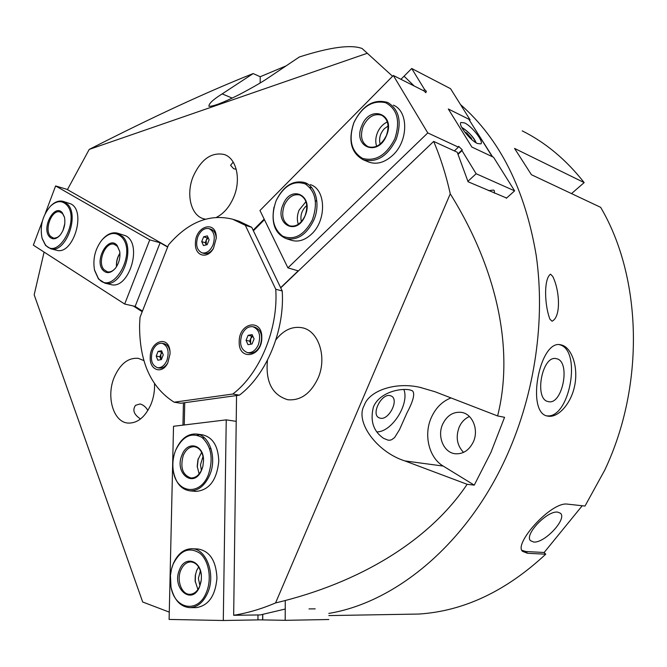 <?xml version="1.0" encoding="UTF-8"?>
<svg xmlns="http://www.w3.org/2000/svg" width="667" height="667" viewBox="0 0 667 667"><rect width="100%" height="100%" fill="white"/><g stroke="black" fill="none" stroke-linecap="round" stroke-linejoin="round"><path stroke-width="1" d="M494.33 193.113L494.397 190.787L493.513 190.053L488.628 190.645M306.795 205.594L305.428 206.762C301.492 211.156 300.133 216.116 301.367 221.636M388.094 126.046L384.425 128.631C380.165 133.358 378.731 138.519 380.132 144.122M291.529 240.312L291.879 240.42C298.516 242.196 305.052 240.103 311.489 234.15C326.863 220.302 325.98 189.069 310.338 184.634M368.392 161.898L368.793 162.064C376.755 164.832 384.759 162.548 392.796 155.211C408.446 140.995 408.663 111.131 393.363 105.161M506.303 198.299L514.616 190.854L476.138 173.737L461.989 150.634L462.223 149.825L458.629 146.323L458.387 147.132L427.78 132.925L287.919 267.876L298.199 270.852L280.632 287.677M400.95 79.323L411.706 68.501L450.558 88.694L470.085 119.827L448.307 108.979L471.861 147.048L493.555 157.262L514.616 190.854M469.51 120.377L470.085 119.827M253.393 230.782L264.44 219.685M467.926 181.299L476.138 173.737M454.377 150.909L458.387 147.132M458.112 154.277L461.989 150.634M423.503 90.679L424.612 89.578L411.706 68.501M287.919 267.876L259.972 210.505L393.347 75.488L424.045 90.954L425.796 92.671L426.363 91.296L424.612 89.578M307.52 183.934L304.936 183.758M393.347 75.488L427.78 132.925M311.597 187.527L310.197 187.827M425.388 92.263L426.363 91.296M457.937 153.852L462.223 149.825M66.533 204.744C61.731 200.175 56.336 200.692 50.35 206.303C42.48 215.624 39.72 226.271 42.071 238.236L45.306 244.647C58.062 261.356 80.907 218.976 66.533 204.744M50.9 205.761C54.944 201.826 58.971 200.358 62.998 201.342L67.559 204.235C79.823 215.883 65.358 253.752 50.692 248.749L45.598 245.498L42.188 238.644M62.289 212.723L64.474 217.175C65.666 224.07 64.065 230.232 59.671 235.659C55.861 239.403 52.468 239.787 49.483 236.802C41.154 228.197 54.377 203.16 62.289 212.723M64.524 217.359L62.573 213.598L59.997 211.964C51.901 209.105 43.914 229.656 50.5 236.285L53.235 238.036L54.577 238.177L57.404 237.369L59.705 235.634M64.757 224.054L63.198 229.957M62.981 230.474L64.824 223.503M552.068 321.211C561.356 316.9 559.63 289.953 552.726 276.413L550.525 274.17C543.655 278.798 544.505 305.344 549.925 319.168L552.068 321.211M533.625 542.021C544.397 543.488 567.425 518.893 560.447 513.265L557.779 512.139C547.382 510.238 523.987 534.817 530.515 540.679L533.625 542.021M556.728 358.746C571.035 361.681 562.364 405.703 548.274 401.584L548.174 401.567C533.95 399.383 541.929 355.378 555.97 358.588L556.728 358.746M547.84 416.116C557.787 418.242 571.144 404.019 574.729 385.418C578.464 366.858 571.711 347.907 561.856 345.072L560.722 344.814C539.52 339.036 525.613 413.532 547.79 416.108L547.84 416.116M546.765 415.824C569.768 419.134 582.199 349.741 559.496 344.714L559.396 344.681M459.221 427.038C455.519 436.993 456.97 445.448 463.557 452.393C456.97 445.448 455.519 436.993 459.221 427.038C461.514 422.019 464.916 418.509 469.426 416.516C464.916 418.509 461.514 422.019 459.221 427.038M507.212 454.861C535.059 392.63 545.473 319.61 536.176 255.236C525.021 189.228 499.808 139.011 460.522 104.577C499.808 139.011 525.021 189.228 536.176 255.236C545.473 319.61 535.059 392.63 507.212 454.861C468.034 543.08 396.148 602.368 328.823 613.407C396.148 602.368 468.034 543.08 507.212 454.861M582.224 505.753L544.147 552.484L545.723 554.202L527.53 553.277L522.569 551.359C513.265 544.114 550.975 501.542 567.325 504.11L585.001 506.053L604.761 470.077C645.172 384.884 641.954 277.255 600.65 207.329L531.424 174.721L514.557 148.424L584.167 182.6C566.191 159.738 545.531 142.488 522.194 130.857M544.147 552.484L525.938 551.526L521.869 550.325M329.281 615.574L418.818 614.049C463.665 611.18 505.97 591.229 545.723 554.202M571.511 193.605L584.167 182.6M119.927 253.31C117.409 257.404 116.283 261.848 116.533 266.658M116.492 266.725C116.116 261.839 117.259 257.337 119.918 253.218M98.207 278.122C111.906 297.082 137.452 253.81 121.928 237.352C115.808 231.416 109.13 232.308 101.901 240.028C95.148 248.916 92.671 258.854 94.481 269.852L98.207 278.122M102.485 239.37C107.245 234.05 112.181 231.966 117.292 233.108L122.995 236.827C135.901 249.933 120.744 288.227 104.836 283.125L98.466 278.981L94.614 270.427M102.868 270.118C93.897 260.222 108.654 234.626 117.184 245.514L119.693 251.367C120.502 257.487 119.11 263.073 115.524 268.109C110.93 273.337 106.712 274.004 102.868 270.118M119.71 251.442L117.425 246.398L114.207 244.297C105.411 241.354 97.015 262.131 103.935 269.585L107.354 271.811C110.147 272.369 112.848 271.161 115.458 268.184M466.041 133.7L466.775 133.008L464.699 132.008M466.775 133.008L471.486 138.344L471.744 139.553M470.952 138.853L471.486 138.344M140.529 418.976C133.892 414.566 132.233 410.013 135.543 405.328L140.012 403.977C143.097 404.711 145.731 406.87 147.916 410.447M236.218 169.268L233.633 168.726L230.574 165.299L233.217 162.098M380.332 418.234C388.869 420.318 399.208 400 391.546 396.156L390.078 395.598C381.624 393.28 371.06 413.74 378.698 417.625L380.332 418.234M406.895 413.048C413.373 400.784 415.207 393.372 412.406 390.804L409.796 389.887C400.025 387.902 379.431 392.404 373.42 406.97C369.952 420.819 373.353 431.282 383.625 438.369L388.052 440.153L389.953 440.187L391.671 439.728L394.606 437.552L399.491 429.681L406.895 413.048M403.877 389.486C409.655 403.994 391.837 432.083 376.938 431.891M143.897 360.597L138.311 358.346C128.139 357.529 120.085 363.907 114.149 377.48C106.086 396.673 113.307 421.869 127.722 423.053C137.444 423.528 145.231 417.192 151.101 404.044C153.652 397.532 154.794 390.787 154.527 383.817M216.6 217.284C224.012 213.423 229.782 206.587 233.892 196.765C241.279 179.106 236.376 158.262 224.295 154.519C211.481 151.884 201.1 159.221 193.155 176.53C185.835 194.297 190.862 215.424 203.602 218.776L205.369 219.185M267.45 360.255C265.408 381.807 272.178 394.964 287.752 399.733C300.542 400.85 310.647 393.655 318.059 378.164C327.355 357.329 318.651 330.699 302.176 327.755C292.296 326.013 283.525 330.048 275.871 339.853M473.295 441.996C479.048 429.923 472.553 413.89 461.531 412.381C453.302 411.522 447.032 415.433 442.705 424.12C436.952 436.285 443.63 452.585 455.102 453.743C462.998 454.319 469.059 450.4 473.295 441.996M497.599 415.941L504.56 417.309L490.97 452.326L474.254 485.134L467.133 484.292L404.852 460.914C377.013 452.168 354.577 421.811 364.29 405.311C368.901 391.07 394.847 381.516 420.118 387.385L435.026 391.746L497.599 415.941C514.032 350.984 498.149 270.694 450.258 193.814L275.554 602.943C360.564 582.775 429.756 540.078 467.133 484.292M284.876 609.121L260.288 614.932L233.667 615.291C247.515 613.056 261.481 608.938 275.554 602.943M315.191 608.863L308.996 608.913M44.089 252.084L34.175 294.814L142.696 602.001L169.276 612.123M451.009 397.924C442.288 401.326 435.734 407.845 431.349 417.484C423.462 434.742 428.864 457.654 443.213 466.075L474.254 485.134M392.571 76.271L362.098 48.508C350.942 44.339 330.032 47.165 299.366 56.978L268.859 77.439C263.106 81.491 253.202 87.227 239.153 94.664C223.145 102.71 213.065 106.578 208.929 106.27C208.729 103.652 213.14 99.525 222.169 93.897L253.16 73.57C207.003 91.879 152.351 117.167 89.22 149.416L67.425 189.645L167.742 246.815M492.571 156.795L473.487 126.73M233.667 615.291L236.552 395.556M450.258 193.814C446.09 175.104 440.562 157.637 433.667 141.421L280.724 287.869M133.3 305.986L142.213 311.706M183.433 402.876L182.958 425.129M286.085 65.883L260.23 76.722L253.16 73.57M414.157 85.968L404.327 76.455M433.667 141.421L457.228 152.218L468.067 181.749L506.587 198.041M264.165 219.118L253.127 230.215M89.22 149.416L367.083 53.335M260.23 76.722L260.172 82.966M261.806 337.727C262.431 317.951 238.819 322.486 239.203 341.696C238.302 361.206 262.081 357.429 261.806 337.727M170.085 353.802L169.993 351.334C168.776 334.826 150.1 340.737 150.225 357.287C149.416 370.352 162.198 374.712 167.784 362.965L170.085 353.802M216.25 238.186C216.967 219.635 195.198 225.463 195.414 243.43C194.697 256.103 207.495 259.705 213.515 248.224L216.25 238.186M140.02 317.284L139.586 324.846C139.328 361.639 150.85 387.427 174.137 402.201L232.833 394.03C259.805 373.653 278.447 328.798 275.754 289.245L245.323 225.288L232.6 219.193C209.455 213.557 188.086 222.128 168.493 244.914L140.02 317.284M174.137 402.201L180.774 403.243L239.428 395.156L232.833 394.03M239.428 395.156C266.358 374.912 284.934 330.323 282.208 290.97L275.754 289.245M282.208 290.97L251.734 227.305L245.323 225.288M251.734 227.305L239.011 221.219L233.608 219.51M205.261 242.688L206.22 240.27L206.261 244.881L205.261 242.688L201.709 241.654L203.627 236.81L207.329 235.868L209.113 239.787L207.17 244.656L203.468 245.573L201.709 241.654M216.241 238.519C215.991 233.508 214.19 230.398 210.822 229.181L208.921 228.606C204.344 227.839 200.667 230.507 197.866 236.61C195.373 244.881 196.782 250.308 202.101 252.893C206.595 253.593 210.238 250.925 213.023 244.889C215.524 236.652 214.149 231.224 208.921 228.606M202.101 252.893L204.01 253.427C207.462 254.135 210.589 252.468 213.398 248.432M208.187 237.752L206.22 240.27L207.187 237.861L203.627 236.81M207.187 237.861L208.129 237.619M203.051 456.345L200.475 464.841L201.401 470.41M200.4 570.777L198.374 578.431L199.933 585.718M189.878 490.862L196.031 491.396C209.271 490.195 216.858 480.098 218.793 461.097C218.167 445.948 212.706 437.185 202.409 434.809L196.323 434C209.538 434.867 217.275 457.896 209.696 475.087C204.869 485.718 198.266 490.979 189.878 490.862C181.057 489.461 175.529 482.758 173.303 470.769M199.458 434.767L197.182 435.167M204.177 437.594L202.976 438.227M171.919 567.609L173.262 563.74C177.597 553.96 183.733 548.958 191.662 548.741C206.211 548.257 216.016 574.395 207.687 592.83C203.443 602.243 197.557 607.178 190.02 607.654L196.29 607.612C208.529 605.694 215.416 595.806 216.958 577.964C216.033 560.555 209.671 550.9 197.874 548.991L191.946 548.749M184.734 402.693L184.259 424.971M236.21 421.344L226.238 419.86L173.52 426.28L169.11 619.435L223.295 620.502L257.937 619.893L257.979 614.966M285.284 600.492L285.184 620.327L328.831 619.518M262.765 614.515L262.723 619.901L285.184 620.327M226.238 419.86L223.295 620.502M257.937 619.851L262.723 619.901M262.673 614.532L262.631 619.86M160.989 359.655L159.838 356.795L160.772 354.452L161.106 359.638M170.01 351.509C169.201 347.082 167.225 344.489 164.09 343.705L162.148 343.313C158.137 342.938 154.952 345.398 152.593 350.709C150.058 359.613 151.701 365.283 157.504 367.7C161.439 368.034 164.591 365.574 166.942 360.33C169.468 351.451 167.876 345.781 162.148 343.313M161.381 359.588L157.846 360.197L156.203 356.103L158.071 351.401L161.597 350.775L163.257 354.869L161.381 359.588M157.504 367.7L159.463 368.059C162.631 368.426 165.399 366.733 167.776 362.981M159.838 356.795L156.203 356.103M162.248 352.368L160.772 354.452L161.706 352.109L158.071 351.401M477.405 143.497L480.84 143.88C484.1 141.838 471.969 126.23 464.574 122.911L460.989 122.47C457.679 124.446 470.052 140.328 477.405 143.497M492.229 156.637L468.751 119.168L448.307 108.979L471.861 147.048L492.229 156.637M251.017 344.164L249.65 341.137L250.675 338.636L250.625 343.297L251.142 344.139M249.216 352.993L249.366 353.026C253.969 353.518 257.62 350.892 260.313 345.122C263.023 335.91 261.214 329.932 254.886 327.18L253.11 326.772M258.379 344.706C261.097 335.476 259.288 329.481 252.96 326.73C248.257 326.163 244.556 328.806 241.838 334.659C239.128 343.93 240.987 349.925 247.424 352.618C252.026 353.118 255.686 350.483 258.379 344.706M252.018 343.989L247.999 344.681L246.048 340.353L248.107 335.326L252.118 334.609L254.085 338.944L252.018 343.989M249.65 341.137L246.048 340.353M252.793 336.093L250.675 338.636L251.701 336.126L248.107 335.326M251.701 336.126L252.726 335.943M298.316 224.279C296.807 219.827 297.073 215.082 299.116 210.063L305.978 201.617M315.374 200.559L316.875 201.451M276.096 200.767C270.577 216.858 272.811 228.689 282.816 236.243C294.397 240.62 304.26 235.159 312.389 219.843C318.059 203.16 315.674 191.179 305.228 183.9C293.505 180.115 283.792 185.743 276.096 200.767M276.238 200.442C283.525 185.91 292.971 179.932 304.569 182.508C316.008 186.076 320.685 204.952 313.682 220.402C306.487 234.676 297.274 240.737 286.043 238.586C275.071 233.733 271.069 223.212 274.029 207.012M283.125 204.461C291.062 184.017 314.29 195.664 305.027 215.975C296.64 236.652 273.97 224.17 283.125 204.461M305.036 215.858C308.437 205.611 306.737 198.666 299.933 195.014C293.563 193.655 288.377 196.982 284.392 205.011C280.99 215.333 282.775 222.278 289.736 225.863C295.973 227.097 301.067 223.762 305.036 215.858M311.347 187.227L309.913 187.51M110.555 284.492L110.764 284.542C128.814 290.187 143.038 244.247 125.763 235.826L117.5 233.167M56.395 250.192L56.562 250.233C72.911 255.678 86.677 211.556 70.935 203.935L63.173 201.392M167.65 247.065L160.105 242.763L149.758 239.862L55.619 185.943L67.492 189.503M142.455 311.089L135.143 306.403L160.105 242.763M135.143 306.403L124.679 304.044L33.35 245.156L42.338 221.244M124.679 304.044L149.758 239.862M45.223 213.59L55.619 185.943M376.638 146.298C375.254 142.063 375.521 137.527 377.439 132.683C379.673 127.547 382.983 123.979 387.352 121.978M353.894 122.678C348.324 139.653 351.209 151.559 362.548 158.379C375.546 161.806 386.293 155.294 394.797 138.844C400.5 121.219 397.44 109.163 385.601 102.693C372.469 99.925 361.906 106.578 353.894 122.678M396.148 139.411C387.51 156.361 376.505 163.132 363.123 159.73C351.025 152.868 347.932 140.52 353.843 122.686C362.548 105.261 373.862 98.541 387.777 102.501C399.241 109.605 402.034 121.903 396.148 139.411M361.806 125.805C369.893 104.135 396.056 113.882 386.485 135.559C377.889 157.529 352.326 146.823 361.806 125.805M386.393 135.559C389.636 125.888 388.061 119.11 381.682 115.241C374.095 113.132 367.909 116.833 363.131 126.355C359.888 136.126 361.547 142.913 368.117 146.715C375.546 148.658 381.632 144.931 386.393 135.559M197.924 589.511L195.131 580.982L195.281 575.546L196.657 570.502L198.633 566.933M173.128 564.19L171.536 568.968L170.435 575.321L170.985 586.902C174.537 609.496 198.199 613.79 206.403 592.329C212.089 578.931 208.888 560.422 199.817 553.193C189.069 546.59 180.173 550.25 173.128 564.19M190.02 607.654C180.665 607.003 174.387 600.425 171.202 587.927M179.573 569.643C184.817 555.303 201.242 560.138 201.401 576.496L201.309 579.79L199.65 586.618C191.979 606.311 171.177 588.136 179.573 569.643M201.309 575.137C200.042 567 196.557 562.589 190.862 561.906C186.552 562.056 183.208 564.799 180.832 570.135C176.296 580.24 181.691 594.789 189.953 594.314C194.147 594.08 197.415 591.354 199.766 586.135L201.109 581.374M195.489 574.345L195.248 581.974M199.133 473.962L197.207 466.283L197.957 459.663L201.676 452.401M209.588 448.566L211.105 448.833M175.679 450.208L175.304 451.167C173.103 457.22 172.394 463.423 173.162 469.785C175.254 493.021 199.95 497.098 208.438 474.587C213.532 458.613 211.364 446.231 201.943 437.419C191.371 431.933 182.616 436.193 175.679 450.208M175.813 449.883L175.813 449.883C180.715 438.894 187.552 433.6 196.323 434M182.024 454.936C187.319 440.262 203.977 444.355 203.527 460.63L202.91 466.091L201.793 469.643C194.255 489.244 173.77 473.453 182.024 454.936M203.51 459.721C202.743 452.126 199.725 447.782 194.456 446.698C189.686 446.515 185.951 449.425 183.267 455.428C179.99 467.517 182.541 475.029 190.912 477.972C195.573 478.072 199.233 475.179 201.901 469.285L202.626 467.217M198.266 458.621L197.257 467.142M203.869 437.344L202.643 437.952M525.938 551.526L527.53 553.277M476.021 142.746C472.853 136.41 468.176 131.349 461.973 127.547L461.747 127.439M443.213 466.075L404.852 460.914M232.216 98.099L222.169 93.897M50.692 248.749L56.562 250.233M332.141 615.533L328.831 615.583M104.836 283.125L110.764 284.542M461.689 127.322L461.781 127.372C469.393 132.591 474.17 137.736 476.13 142.813M302.643 327.864L302.176 327.755M421.294 387.627L420.118 387.385M249.366 353.026L247.424 352.618M286.043 238.586L291.879 240.42M363.123 159.73L368.793 162.064"/></g></svg>
